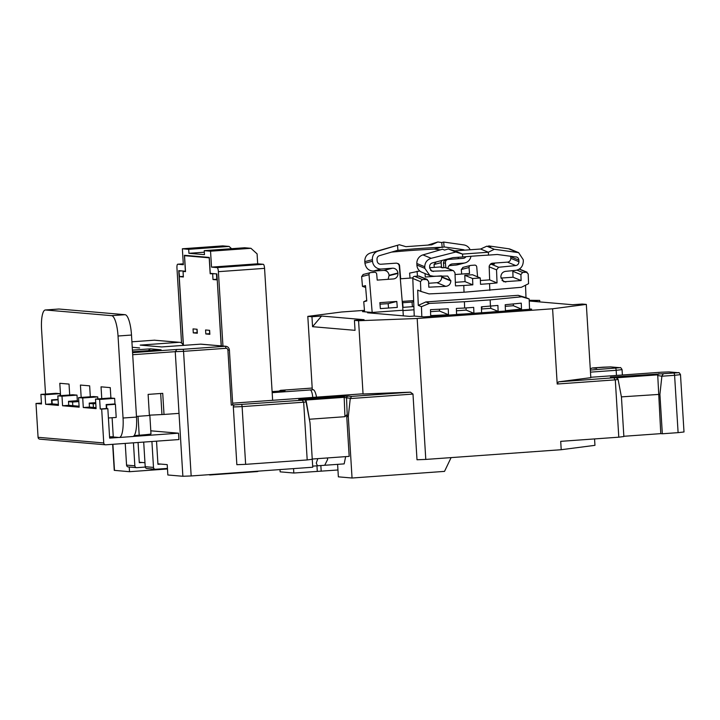 <?xml version="1.0" encoding="UTF-8"?>
<svg xmlns="http://www.w3.org/2000/svg" width="720" height="720" viewBox="0 0 720 720"><rect width="100%" height="100%" fill="white"/><g stroke="black" fill="none" stroke-linecap="round" stroke-linejoin="round"><path stroke-width="1.08" d="M448.353 248.949L455.805 252.027L431.199 258.309C427.068 259.686 424.917 262.512 424.764 266.769L424.827 268.335L429.939 275.598L421.785 272.223A8.379 8.037 -67.5 0 1 416.907 265.059L416.844 263.493A8.379 8.037 -67.5 0 1 422.955 254.898L442.53 249.219L444.537 250.056L448.353 248.949L454.788 250.866L480.573 249.021L486.828 246.186L494.28 249.273L488.358 252.234L462.564 254.088L462.681 256.968A784.197 751.545 -67.5 0 1 475.569 255.933A784.197 751.545 -67.5 0 1 488.466 255.114L497.241 254.475L516.888 257.103M317.808 458.631L316.269 463.086L317.457 465.795L344.169 463.878L345.645 456.633M323.667 397.548L315.198 398.322C318.483 399.186 321.12 398.997 323.1 397.755L323.667 397.548M480.573 249.021L488.358 252.234L488.466 255.114M521.487 309.087L521.262 303.147L505.206 304.722L505.431 310.662L521.487 309.087L513.378 305.73L505.269 306.315M513.306 303.93L513.378 305.73M491.058 312.075L498.132 311.382L490.761 308.331L481.464 308.997M498.132 311.382L497.907 305.442L481.383 306.819L481.608 312.75L473.913 313.299L466.137 310.095L466.056 307.917M490.68 306.153L490.761 308.331M421.434 306.675L418.275 305.37L425.862 301.941L429.417 303.408L421.434 306.675L421.821 316.71L423.9 316.89L473.922 313.299L473.688 307.377L464.643 308.025L464.4 301.725L490.185 299.88L490.428 306.171M412.416 306.675L412.029 302.085L402.678 302.751M410.022 278.109L409.599 273.114L419.778 271.008M440.406 249.84L434.187 249.066L424.476 249.624A784.197 756.927 75.7 0 0 398.691 251.478L391.617 252.09M434.187 249.066L441.198 247.275A784.197 756.927 75.7 0 0 397.314 250.416M462.798 267.417L470.475 265.455A1.998 1.926 75.7 0 1 470.799 265.401L474.642 265.122A1.998 1.926 75.7 0 1 476.739 266.967L477.567 276.849M470.475 265.455A1.998 1.926 75.7 0 0 469.044 267.525L469.539 273.483L455.049 274.527M469.044 267.525L461.286 269.505L461.673 274.05M447.921 268.443A5.193 5.013 -104.3 0 1 452.484 263.916L463.644 263.115A8.379 8.091 75.7 0 0 470.943 256.275M449.073 265.689L457.092 264.915L465.021 262.89M470.151 249.768A8.379 8.091 75.7 0 0 463.788 244.917L443.682 242.046L441.756 242.541L437.841 241.983L427.842 245.097M362.997 274.527L370.44 272.628A1.998 1.926 75.7 0 1 370.773 272.574L374.616 272.295A1.998 1.926 75.7 0 1 376.704 274.149L377.208 280.107L393.363 278.946A5.193 5.013 75.7 0 0 397.935 273.42L397.899 273.024A5.193 5.013 75.7 0 0 392.463 268.218L381.312 269.019A8.379 8.091 -104.3 0 1 372.528 261.252L372.402 259.686A8.379 8.091 -104.3 0 1 378.135 251.055L399.366 244.746L405.909 246.672L431.694 244.827L437.841 241.983M434.286 267.39L434.043 264.492L436.266 261.918M441.504 267.192L441.126 262.683L434.043 264.492M425.007 273.555L425.295 277.011L440.991 275.886M464.607 250.164A3.591 3.465 75.7 0 0 463.23 249.651L444.096 246.924L443.682 242.046M445.824 267.615L445.428 262.818A3.195 3.078 75.7 0 1 448.236 259.425L463.239 258.345A3.591 3.465 75.7 0 0 465.912 256.689M458.037 258.714L458.559 257.247M441.756 242.541L442.17 247.419L444.096 246.924M442.17 247.419L441.198 247.275M443.268 260.136L446.04 259.929M442.431 260.343A2.394 2.313 75.7 0 0 441.126 262.683M397.521 245.358L397.926 250.236L379.476 255.654A3.591 3.465 75.7 0 0 377.019 259.353L377.145 260.919A3.591 3.465 75.7 0 0 380.907 264.249L395.919 263.169A3.195 3.078 75.7 0 1 399.258 266.13L402.957 310.239L372.177 312.444L369.018 274.698L361.638 276.579L362.466 286.407L365.499 285.633L366.777 300.951L363.744 301.725L364.59 311.796L372.177 312.444L367.56 312.777L409.626 316.386L414.243 316.053L412.794 278.451A1.998 1.917 -67.5 0 1 414.639 276.336L418.491 276.057A1.998 1.917 -67.5 0 1 419.328 276.192L427.347 279.513L422.424 279.549L420.471 281.628L420.849 291.411L429.048 293.904L464.031 292.23L521.388 287.289L528.57 283.689L528.192 273.906L526.293 272.106L519.255 269.19M379.872 302.661L380.367 308.619L397.296 307.404L396.801 301.446L379.872 302.661M388.539 308.034L388.17 303.651L379.998 304.164M388.17 303.651L396.801 301.446M413.649 300.591L402.561 301.392L403.065 307.35L413.874 306.576M412.029 302.085L413.685 301.662M388.116 279.324L389.106 275.274C388.539 272.178 386.811 270.558 383.922 270.405L373.311 271.062C368.631 270.819 365.841 268.2 364.932 263.196L364.797 261.63C364.734 257.346 366.534 254.493 370.224 253.08L399.366 244.746M397.404 263.448A2.394 2.313 75.7 0 1 399.573 265.662L400.671 278.775L412.848 277.902M516.132 256.905C517.77 257.256 518.679 258.327 518.877 260.136L518.931 261.702C518.805 263.871 517.761 265.167 515.79 265.581L498.636 267.264L496.539 269.856L497.043 282.915L489.564 283.653L489.825 290.376M489.564 283.653L480.519 284.301L480.276 277.965L472.581 278.514L472.824 284.85L463.779 285.498L464.031 292.23M421.821 316.71L414.243 316.053M418.275 305.37L417.69 290.106L420.849 291.411M525.519 285.219L525.996 297.648L529.164 298.953L529.542 308.979L531.63 309.159L481.608 312.75M494.28 249.273L518.616 252.639L510.462 249.264A8.379 8.037 112.5 0 0 508.599 248.76L488.7 245.916L490.707 246.744L486.828 246.186M456.444 310.788L466.137 310.095M480.375 280.539L489.663 279.873L489.168 266.805A2.394 2.295 -67.5 0 1 491.382 264.267L498.636 267.264M489.834 265.014A3.195 3.06 -67.5 0 1 492.453 263.214L494.46 264.042L491.382 264.267M463.779 285.498L455.49 285.894L454.986 272.835L453.528 270.756L445.212 267.579L442.134 267.795L440.127 266.967A3.195 3.06 -67.5 0 1 441.468 267.183L442.836 267.75M445.212 267.579A2.394 2.295 -67.5 0 1 446.22 267.741L453.528 270.756M455.355 282.33L465.048 281.637L464.805 275.301L472.491 274.752L480.276 277.965M430.542 311.67L439.506 311.031L439.443 309.231M429.669 267.714L440.127 266.967M428.643 283.275L436.878 282.681A5.193 4.977 112.5 0 0 441.675 277.173L441.666 276.777A5.193 4.977 112.5 0 0 441.549 275.859M488.7 245.916L488.718 246.456M492.453 263.214L507.456 262.134A3.591 3.447 112.5 0 0 510.777 258.327L510.723 256.761A3.591 3.447 112.5 0 0 510.651 256.203M518.616 252.639L523.251 259.704L523.314 261.27C523.017 266.328 520.569 269.352 515.97 270.333L505.386 271.368C502.542 271.98 501.021 273.852 500.841 276.984L503.73 281.754L521.127 280.557L520.902 274.617L512.82 271.278L513.045 277.218L500.931 278.082M512.82 271.278A1.998 1.917 -67.5 0 1 512.901 270.639M403.299 315.846L402.957 310.239M445.428 262.818L443.493 263.313L443.862 267.678M443.493 263.313A3.195 3.078 -104.3 0 1 445.788 260.001L447.714 259.506M417.483 276.129L417.069 271.206M414 309.807L402.975 310.59M505.26 306.171L506.169 306.252M364.563 311.472L362.511 311.616L364.59 311.796M311.949 316.737L312.561 326.691L321.57 316.044L311.949 316.737L307.809 316.377L312.291 389.637L313.443 389.736C314.757 390.519 315.846 393.246 316.71 397.935M321.57 316.044L364.05 319.689L354.429 320.382L355.041 330.336L312.561 326.691M358.578 320.733L417.177 318.492L425.79 459.423L417.006 459.765L412.983 394.074L350.253 398.574L351.567 396.396L410.427 392.175L363.051 393.993L358.578 320.733L354.429 320.382M552.6 308.781L586.332 304.398L590.814 377.658L558.486 381.852L615.843 377.622L618.048 379.152L621.45 397.116L623.862 436.527L618.795 437.184L615.294 379.854L557.199 384.021L552.6 308.781L417.177 318.492M586.332 304.398L582.183 304.047L572.571 304.731L530.091 301.086L539.712 300.402L529.209 300.285M364.473 310.356L341.541 312.003L307.809 316.377M100.233 408.987L106.389 408.546L106.146 404.559L114.993 403.929L114.651 398.358L99.648 399.429L100.233 408.987L101.682 409.113L103.752 442.953A1.998 1.926 94.9 0 0 105.804 444.807L178.902 439.56L178.506 433.188L133.119 436.446M109.566 436.806A15.372 0.603 -3.5 0 0 113.265 436.725M109.584 437.157L113.274 436.887M112.104 417.735L113.283 436.986L119.088 437.481A19.962 5.139 -94.1 0 0 119.295 437.49A19.962 5.139 -94.1 0 0 123.048 418.023L118.035 336.015A19.962 5.139 -94.1 0 0 111.636 315.657L125.1 314.694A19.962 5.139 85.9 0 1 131.499 335.043L136.512 417.06A19.962 5.139 85.9 0 1 132.759 436.518L119.295 437.49M117.837 437.382L109.629 437.967M106.389 408.546L107.838 408.672L109.647 438.129L118.881 437.463M69.696 394.992L69.03 384.084L59.805 383.292L60.561 395.649M58.086 399.807L51.957 400.248L52.182 403.893M110.898 398.034L110.259 387.621L101.043 386.829L101.763 398.628M89.226 403.443L93.195 403.785L93.411 407.43M68.508 401.67L72.576 402.021L72.801 405.666M95.724 402.642L89.208 403.11L89.451 407.088L96.03 407.655M89.451 407.088L83.295 407.529L96.093 408.627L95.508 399.078L99.648 399.429M58.374 404.424L51.795 403.857L45.639 404.298L58.428 405.396L57.843 395.847L72.846 394.767L76.995 395.127L77.337 400.698L68.49 401.328L68.733 405.315L79.092 406.206M68.733 405.315L62.577 405.756L79.155 407.178L78.57 397.62L82.71 397.98L83.295 407.529M45.522 394.056L41.571 329.454A19.962 5.139 -94.1 0 1 45.324 309.987A19.962 5.139 -94.1 0 1 45.531 309.987L111.636 315.657M75.204 400.851L78.786 401.157M90.315 396.783L89.649 385.848L80.424 385.056L81.18 397.431M112.869 404.082L115.407 404.298L116.208 417.438L108.414 417.996M97.839 398.907L97.713 396.9L82.71 397.98M97.713 396.9L93.573 396.549L78.57 397.62M76.995 395.127L61.992 396.198L62.577 405.756M41.436 403.083L36 403.47L41.49 403.947L40.905 394.389L45.054 394.749L45.639 404.298M60.174 395.676L60.057 393.669L55.908 393.318L40.905 394.389M95.508 399.078L110.511 397.998L114.651 398.358M57.843 395.847L61.992 396.198M36 403.47L38.07 437.31L103.752 442.953M60.057 393.669L45.054 394.749M150.795 430.812L178.506 433.188M149.841 415.143L150.984 433.881A15.966 0.63 176.5 0 1 139.194 435.213L138.033 416.313M134.172 435.573L139.194 435.213M45.324 309.987L58.788 309.024A19.962 5.139 85.9 0 1 58.995 309.024L125.1 314.694M232.677 404.919L231.273 405.108L227.916 350.163A1.998 1.926 94.9 0 0 225.873 348.309L183.546 351.342L191.169 475.956L182.871 476.271L175.248 351.666L132.696 354.717M179.019 413.37L164.016 414.45L162.729 393.345L148.113 394.398L149.4 415.494L136.476 416.421M183.078 345.411A3.996 3.852 94.9 0 0 179.073 342.315L140.22 345.105L161.667 346.941L200.52 344.16A3.996 3.852 -85.1 0 1 201.105 344.16L225.81 346.284A3.996 3.852 -85.1 0 0 225.234 346.275L200.52 344.16M183.429 345.384L178.884 271.053L179.541 276.66L183.375 276.984L183.033 271.413L185.517 271.629L184.545 255.699L209.205 257.814L210.177 273.744L215.172 273.771M216.909 274.257L221.184 345.879M216.495 274.284L216.837 279.855L213.003 279.531L212.661 273.951M209.619 330.327L209.862 334.305L205.821 333.963L205.578 329.976L209.619 330.327M193.284 332.883L197.325 333.234L197.082 329.247L193.041 328.905L193.284 332.883L197.289 332.622M218.394 271.674A3.996 1.026 -94.1 0 0 217.116 267.606L263.286 264.294A3.996 1.026 85.9 0 1 264.564 268.362L218.394 271.674L222.948 346.032M263.286 264.294L257.688 263.808L211.527 267.12L217.116 267.606M211.527 267.12L210.546 251.199L204.228 250.659L204.471 254.637L188.928 253.305L188.685 249.327L182.367 248.778L222.768 245.88L229.086 246.429L188.685 249.327M177.75 264.222A3.996 1.026 -94.1 0 0 177.705 264.222L183.285 263.826L177.75 264.222L183.339 264.708L182.367 248.778M177.705 264.222A3.996 1.026 -94.1 0 0 176.958 268.119L181.539 343.017M183.33 345.393L178.758 270.648L185.391 271.215L184.419 255.294L209.277 257.427L210.258 273.348L216.882 273.924L221.292 345.888M264.564 268.362L272.637 400.302M257.688 263.808L257.085 253.863L250.947 248.301L210.546 251.199M250.947 248.301L244.629 247.761L204.228 250.659M312.678 466.137L317.457 465.795M191.169 475.956L312.741 467.235L310.032 422.946L306.063 401.895L303.669 402.21L302.229 400.23L304.218 399.969L298.755 399.501L304.506 399.969A1.998 1.926 94.9 0 0 304.218 399.969A1.998 1.728 -97.4 0 1 306.063 401.895A1.998 0.495 169.3 0 0 306.297 401.589A1.998 1.998 0 0 0 304.506 399.969A1.998 1.926 94.9 0 1 306.207 401.481A1.998 0.495 169.3 0 1 306.297 401.589L310.032 422.946M182.871 476.271L167.85 474.984L167.211 464.634L157.914 463.833M129.231 467.028L129.51 471.699L167.481 468.972M129.51 471.699L114.255 470.349L112.662 444.312M350.253 398.574L348.291 416.709L347.283 416.619L346.644 414.927L349.173 456.381L312.246 459.036M346.644 414.927L344.952 416.7L309.627 419.229M245.637 464.346L307.197 459.936L303.669 402.21L242.109 406.62L245.637 464.346L236.853 464.688L233.325 406.953A1.998 1.926 -85.1 0 1 235.125 404.829L302.229 400.23M307.197 459.936L312.255 459.279M425.79 459.423L561.213 449.712L594.954 445.338L594.558 438.921M539.802 301.923L539.712 300.402M144.963 462.726L139.266 462.24M361.701 393.903L232.641 403.182M363.051 393.993L361.899 393.885M231.273 405.108L235.125 404.829M618.795 437.184L560.709 441.351L561.213 449.712M337.95 469.989L293.814 473.022L280.143 471.843L280.008 469.584M293.814 473.022L293.544 468.612M610.38 377.154L616.167 377.622L610.38 377.154L678.177 372.726A1.998 1.926 94.9 0 1 678.465 372.726C678.798 372.222 679.473 372.861 680.49 374.643L684 431.973L678.105 432.639L674.595 375.309L661.878 376.218L659.916 394.353L621.405 396.873M678.105 432.639L662.328 433.773L659.916 394.353M662.328 433.773L660.78 433.638L657.711 374.832L616.77 377.766M660.78 433.638L623.844 436.284M451.098 457.614L444.519 471.384L352.044 478.017L348.291 416.709M352.044 478.017L338.364 476.838L337.608 464.346M481.428 308.034L482.526 306.738M483.363 308.862L481.959 308.961M410.427 392.175L412.983 394.074M557.199 384.021L558.486 381.852M661.878 376.218L657.612 375.507M321.192 471.186L320.841 465.489M324.72 465.273L327.645 459.405L327.312 457.947M211.482 474.498A35.523 9.144 85.9 0 1 210.204 474.957A35.523 9.144 85.9 0 1 208.881 474.687M258.417 471.132A35.523 9.144 85.9 0 1 257.139 471.591L210.204 474.957M204.327 252.198L188.928 253.305M231.588 248.697L229.086 246.429M181.71 270.9L179.199 271.08M183.339 276.381L179.541 276.66M183.033 271.413L185.391 271.215M196.929 329.238L197.127 332.604M216.801 279.252L213.003 279.531M209.826 333.693L205.821 333.963M209.664 333.684L209.457 330.309M212.688 273.564L210.177 273.744M187.056 255.519L184.545 255.699M181.404 270.873L178.884 271.053M149.382 415.17L164.016 414.45M107.838 408.672L101.682 409.113M105.507 444.798L39.825 439.164A1.998 1.926 -85.1 0 1 38.07 437.31M51.795 403.857L51.543 399.879L58.068 399.411M78.813 401.571L72.576 402.021M95.787 403.605L93.195 403.785M115.407 404.298L106.56 404.937L106.776 408.582M161.946 414.27L160.677 393.498M132.417 350.127L150.471 348.831L148.347 350.64M150.471 348.831L160.641 349.767M132.246 347.265L139.608 347.958M114.993 437.13L115.02 437.58M160.839 464.085L157.941 464.292L156.528 441.162M142.191 462.492L139.293 462.699L138.06 442.485M134.847 465.813A1.998 1.926 94.9 0 0 136.602 467.667L128.313 466.956A1.998 1.926 -85.1 0 1 126.558 465.102L134.847 465.813L133.443 442.818M136.602 467.667A1.998 1.926 94.9 0 0 136.89 467.667L145.26 467.064M126.558 465.102L125.235 443.412M153.495 467.415A1.998 1.926 94.9 0 0 155.25 469.269L146.961 468.558A1.998 1.926 -85.1 0 1 145.206 466.704L153.495 467.415L151.911 441.495M155.25 469.269A1.998 1.926 94.9 0 0 155.547 469.269L167.445 468.414M145.206 466.704L143.703 442.089M370.44 272.628A1.998 1.926 75.7 0 0 369.018 274.698M448.497 314.748L430.695 315.603L430.47 309.663L448.263 308.808L448.497 314.748L439.506 311.031M464.427 313.983L456.588 314.361L456.354 308.421L464.643 308.025M429.939 275.598L433.638 276.237L447.66 276.075L450.846 280.962C450.63 284.085 448.938 285.885 445.779 286.362L428.796 287.181L428.562 281.241L426.465 279.36L418.491 276.057M521.127 280.557L513.045 277.218M517.05 270.144L522.648 272.457L527.094 272.223L519.453 269.064M454.788 250.866L462.564 254.088L455.805 252.027M472.581 278.514L464.805 275.301M472.824 284.85L465.048 281.637M497.043 282.915L489.663 279.873M452.466 270.576L431.874 271.215L429.678 268.101L429.624 266.535C429.687 264.708 430.605 263.502 432.378 262.917L452.97 257.652L462.681 256.968M425.862 301.941L518.193 295.317L525.996 297.648M529.164 298.953L521.748 296.784L490.185 299.88M521.748 296.784L518.193 295.317M464.4 301.725L429.417 303.408M361.638 276.579L363.303 274.482M365.652 287.433L362.466 286.407M363.744 301.725L366.732 300.321M461.286 269.505L463.14 267.354M522.648 272.457L520.902 274.617M481.464 308.907L481.95 308.736M590.472 368.775L592.326 367.965L596.646 368.334M613.854 377.874L615.294 379.854L618.12 379.485M658.863 373.671L657.711 374.832M663.192 374.049L661.905 375.867M323.1 397.755L343.674 396.279A1.998 0.513 85.9 0 1 344.178 397.314L346.536 397.899L347.283 416.619M343.674 396.279L348.327 396.117A1.998 1.926 94.9 0 0 346.536 397.899L350.28 398.223M280.602 390.321L312.192 388.053L280.602 390.321L278.847 391.131M280.701 390.312L284.823 390.699M132.57 352.647L176.949 349.461L175.248 351.666L183.546 351.342A1.998 0.513 85.9 0 0 182.907 349.308L225.234 346.275A1.998 0.513 85.9 0 1 225.873 348.309M450.819 264.339L452.484 263.916M455.643 265.158L463.644 263.115M459.891 250.497L463.23 249.651M370.224 253.08L378.135 251.055M364.797 261.63L372.402 259.686M364.932 263.196L372.528 261.252M373.311 271.062L381.312 269.019M383.922 270.405L392.463 268.218M389.106 275.274L397.899 273.024M389.142 275.67L397.935 273.42M420.471 281.628L412.794 278.451M161.037 349.74L132.516 351.783L160.839 349.749M176.949 349.461L182.907 349.308M179.073 342.315L154.368 340.2L131.913 341.802L154.341 340.2A1.998 0.513 -94.1 0 0 154.341 340.2A1.998 0.513 -94.1 0 0 154.323 340.2M123.048 418.023L136.512 417.06M131.499 335.043L118.035 336.015M272.169 392.67L313.443 389.736M285.021 390.69L272.106 391.617M616.482 375.435L616.167 370.296L590.472 372.141M590.346 370.062L619.74 367.713L610.416 366.912L592.326 367.965M112.896 444.294L114.489 470.412M678.177 372.726L668.853 371.925L661.527 372.204L590.787 377.28L661.5 372.204A1.998 0.513 85.9 0 1 661.5 372.204A1.998 0.513 85.9 0 1 661.527 372.204M298.755 399.501L315.198 398.322M348.327 396.117L351.567 396.396M344.952 416.7L344.178 397.314L305.1 400.113M317.286 471.339L316.953 465.831M58.995 309.024L45.531 309.987M241.47 404.586A1.998 0.513 -94.1 0 1 242.109 406.62L233.325 406.953M622.386 375.012L622.062 369.63L616.167 370.296A1.998 0.513 85.9 0 0 615.528 368.262M680.49 374.643L674.595 375.309A1.998 0.513 -94.1 0 0 673.956 373.275M414.639 276.336L422.424 279.549M445.779 286.362L436.878 282.681M450.846 280.962L441.675 277.173M450.828 280.566L441.666 276.777M424.827 268.335L416.907 265.059M424.764 266.769L416.844 263.493M431.199 258.309L422.955 254.898M516.852 252.171L508.599 248.76M505.8 282.06L502.029 280.503M496.539 269.856L489.168 266.805M515.79 265.581L507.456 262.134M518.931 261.702L510.777 258.327M518.877 260.136L510.723 256.761M433.458 271.485L430.569 270.297M619.74 367.713A1.998 1.926 -85.1 0 1 620.037 367.713L610.713 366.912L603.072 367.191A1.998 0.513 -94.1 0 0 603.072 367.191A1.998 0.513 -94.1 0 0 603.045 367.2M661.5 372.204L669.141 371.925A1.998 1.926 94.9 0 0 668.853 371.925M154.944 340.2A3.996 3.852 94.9 0 0 154.368 340.2L179.658 342.324M229.32 349.983L227.916 350.163M310.248 389.943A7.983 2.052 85.9 0 1 312.759 397.422M622.062 369.63C621.072 367.857 620.388 367.218 620.037 367.713M603.072 367.191L592.227 367.974M678.465 372.726L669.141 371.925M284.922 390.69L272.106 391.608M232.749 404.937L229.392 350.001C229.041 347.805 227.853 346.563 225.81 346.284M361.8 393.885L232.641 403.173"/></g></svg>
